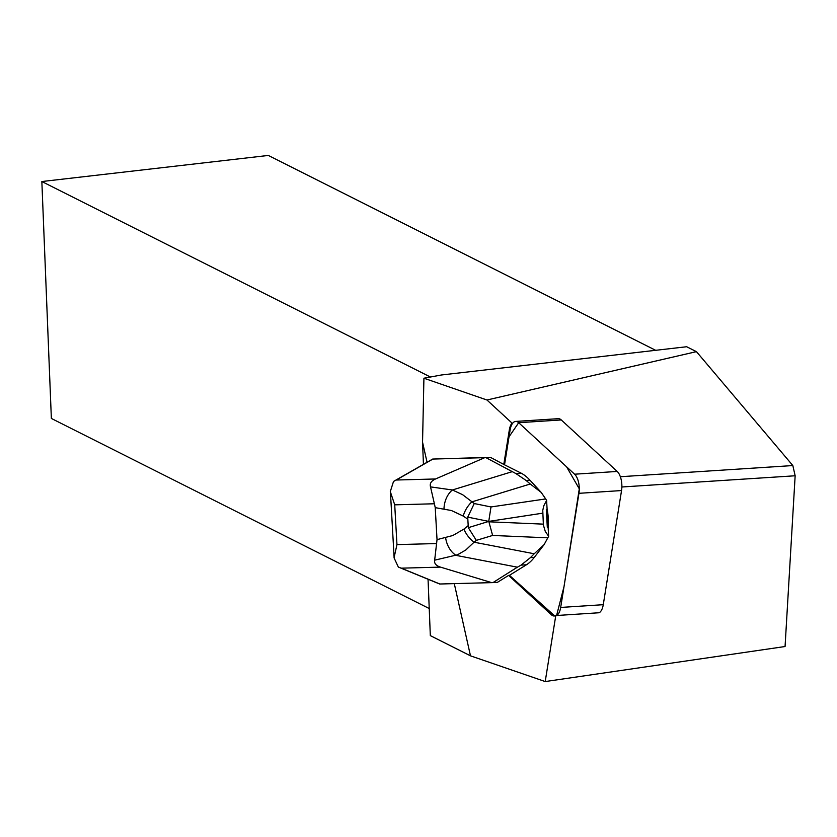 <?xml version="1.0" encoding="UTF-8"?>
<svg xmlns="http://www.w3.org/2000/svg" width="837" height="837" viewBox="0 0 837 837"><rect width="100%" height="100%" fill="white"/><g stroke="black" fill="none" stroke-linecap="round" stroke-linejoin="round"><path stroke-width="1.26" d="M515.634 421.429A14.47 6.738 -93.7 0 0 510.12 429.936L504.596 464.389L509.011 436.83L518.689 422.716L566.586 466.816L579.288 488.839L564.012 586.611L556.584 615.509A14.47 6.738 -93.7 0 0 560.675 607.442L578.953 493.317A14.47 6.738 -93.7 0 0 574.601 474.202L518.678 422.706A14.47 6.738 -93.7 0 0 515.634 421.429L558.237 418.678A14.47 6.738 86.3 0 1 561.282 419.944L617.204 471.451A14.47 6.738 86.3 0 1 621.546 490.555L603.268 604.691A14.47 6.738 86.3 0 1 599.177 612.747L555.778 615.561A14.47 6.738 86.3 0 1 554.345 615.99A14.47 6.738 86.3 0 1 551.311 614.724L508.603 575.396L509.409 575.343L552.106 614.672A14.47 6.738 -93.7 0 0 554.753 615.938L509.409 575.343L526.431 564.776L521.074 565.121L517.381 567.183L492.951 582.604L497.471 582.311L508.603 575.396M548.12 527.237A27.705 12.9 -93.7 0 0 547.116 509.492L546.31 509.545A27.715 12.9 86.3 0 1 547.314 527.289L548.12 527.237L548.633 536.308L544.144 544.573L534.341 557.348A79.002 36.786 86.3 0 1 526.431 564.776M427.058 462.275L422.549 442.198L423.438 464.347M428.052 579.256L430.323 635.618L470.488 655.831L454.292 583.661M503.79 464.441L490.419 457.337L432.677 459.063L485.899 457.63L515.895 473.564L521.263 473.219L503.79 464.441L509.314 429.988A14.47 6.738 86.3 0 1 512.024 423.083L486.956 400.002L423.92 378.219L441.486 374.976L686.675 346.738L696.436 351.645L792.838 465.56L795.15 475.772L785.064 646.52L545.211 681.559L470.488 655.831M545.211 681.559L555.778 615.561M422.549 442.198L423.92 378.219M547.314 527.289L546.31 509.545M655.664 350.305L268.332 155.441L41.85 181.535L51.36 418.448L429.235 608.541M430.427 377.016L41.85 181.535M795.15 475.772L621.87 486.988M620.353 476.724L792.838 465.56M696.436 351.645L486.956 400.002M492.951 582.604L439.896 584.006M485.899 457.63L490.419 457.337M437.029 539.635L452.827 535.513L463.949 529.078A21.27 14.239 50.9 0 0 474.077 542.209L465.717 550.045L457.515 554.785L434.665 560.183L437.029 539.635L435.23 507.651L434.393 503.769L394.719 504.837L390.304 491.591L393.516 481.442L432.677 459.063M393.516 481.442L396.257 480.019L435.522 478.973C431.233 480.867 429.569 483.504 430.521 486.883L452.378 489.98L462.589 494.667L474.255 503.55L491.005 506.95L545.682 498.936L546.603 500.411L543.82 505.736L542.763 510.392L543.391 525.071L545.274 531.39L548.633 536.308M547.116 509.492L546.603 500.411M545.682 498.936L541.204 492.407L529.978 480.197L526.096 480.448L530.271 484.006L471.796 501.897A21.27 13.947 -56.1 0 0 463.217 516.063L451.415 510.518L435.23 507.651M521.263 473.219A79.002 36.786 86.3 0 1 529.978 480.197M468.312 527.666L488.798 521.399L467.716 517.12L468.312 527.666L476.326 540.378L474.077 542.209L534.215 553.77L544.144 544.573M541.204 492.407L530.271 484.006M534.215 553.77L530.459 557.599L534.341 557.348M484.707 457.682L435.522 478.973M434.665 560.183C434.079 563.416 436.025 565.728 440.503 567.12L491.758 582.657M440.503 567.12L401.237 568.166L398.349 567.067L394.039 557.819L396.958 544.615L436.642 543.548M542.7 513.175L488.798 521.399M488.808 521.472L492.616 535.45L476.326 540.378M439.739 584.038L398.349 567.067M434.393 503.769L430.521 486.883M521.074 565.121L530.459 557.599M526.096 480.448L515.895 473.564M488.787 521.074L491.005 506.95M467.716 517.12L474.255 503.55M511.993 471.744L452.378 489.98A21.27 15.579 98.1 0 0 443.987 508.896M445.619 537.71A21.27 15.662 77.4 0 0 456.071 555.391L517.381 567.183M621.546 490.555L578.953 493.317M560.675 607.442L603.268 604.691M561.282 419.944L518.678 422.706M574.601 474.202L617.204 471.451M510.12 429.936L509.314 429.988M551.311 614.724L552.117 614.672M432.907 459.063L396.257 480.019M394.719 504.837L396.958 544.615M547.879 537.835L492.616 535.45M401.237 568.166L439.969 584.038M488.829 521.796L543.318 524.14M463.949 529.078L467.956 525.824M467.569 518.982L463.217 516.063M390.398 491.581L394.133 557.808"/></g></svg>
